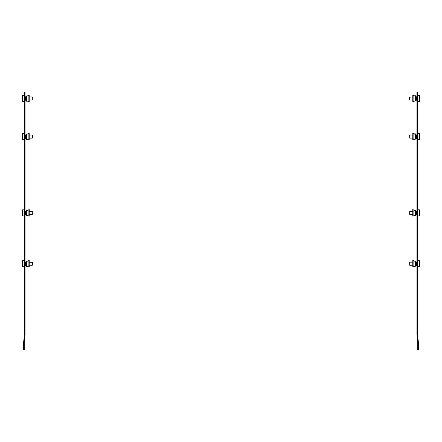 <?xml version="1.0" encoding="UTF-8"?>
<svg xmlns="http://www.w3.org/2000/svg" width="442" height="442" viewBox="0 0 442 442"><rect width="100%" height="100%" fill="white"/><g stroke="black" fill="none" stroke-linecap="round" stroke-linejoin="round"><path stroke-width="0.66" d="M416.955 333.594L416.955 334.594A1.116 1.116 0 0 0 416.961 334.71L417.751 342.207A0.508 0.508 0 0 1 417.751 342.263L417.751 349.86L418.364 349.86L418.364 342.263A1.116 1.116 0 0 0 418.359 342.141L417.568 334.644A0.508 0.508 0 0 1 417.568 334.594L417.568 92.14L416.955 92.14L416.955 333.594L417.568 333.594M414.132 133.887L415.74 133.887L415.74 134.606L416.149 134.788L415.535 134.517M414.701 139.097L415.74 139.097L416.149 138.451L415.74 138.633M415.74 139.097L414.132 139.352M416.193 138.429L412.789 139.948L412.789 133.291L416.193 134.81L416.193 138.429L416.552 138.274L416.552 134.965L416.193 134.81M415.74 134.141L414.701 134.141M416.552 134.965L416.955 134.965M416.552 138.274L416.955 138.274M415.988 138.523L415.988 134.716M416.751 138.274L416.751 134.965M414.132 95.765L415.74 95.765L415.74 96.483L416.149 96.665L415.535 96.395M414.701 100.969L415.74 100.969L416.149 100.328L415.74 100.511M415.74 100.969L414.132 101.224M416.193 100.306L412.789 101.826L412.789 95.168L416.193 96.688L416.193 100.306L416.552 100.146L416.552 96.842L416.193 96.688M415.74 96.019L414.701 96.019M416.552 96.842L416.955 96.842M416.552 100.146L416.955 100.146M415.988 100.395L415.988 96.594M416.751 100.146L416.751 96.842M414.132 260.968L415.74 260.968L415.74 261.686L416.149 261.868L415.535 261.598M414.701 266.172L415.74 266.172L416.149 265.531L415.74 265.714M415.74 266.172L414.132 266.427M416.193 265.509L412.789 267.029L412.789 260.371L416.193 261.891L416.193 265.509L416.552 265.349L416.552 262.045L416.193 261.891M415.74 261.222L414.701 261.222M416.552 262.045L416.955 262.045M416.552 265.349L416.955 265.349M415.988 265.598L415.988 261.797M416.751 265.349L416.751 262.045M414.132 210.138L415.74 210.138L415.74 210.856L416.149 211.038L415.535 210.762M414.701 215.342L415.74 215.342L416.149 214.696L415.74 214.878M415.74 215.342L414.132 215.597M416.193 214.679L412.789 216.199L412.789 209.536L416.193 211.055L416.193 214.679L416.552 214.519L416.552 211.215L416.193 211.055M415.74 210.392L414.701 210.392M416.552 211.215L416.955 211.215M416.552 214.519L416.955 214.519M415.988 214.768L415.988 210.967M416.751 214.519L416.751 211.215M419.9 136.622A15.398 10.282 180 0 1 419.9 136.639A15.398 11.464 -0 0 1 419.9 136.677A15.398 8.089 180 0 0 419.806 135.926A15.304 13.022 0 0 0 419.806 135.495A15.398 8.089 -0 0 1 419.9 136.269L419.9 136.263A15.398 13.105 180 0 1 419.9 136.539A15.398 8.089 -0 0 1 419.894 136.622L419.9 136.639M419.9 136.197A15.398 11.464 -0 0 1 419.9 136.241A15.404 15.404 0 0 0 419.602 133.567L419.602 139.672A15.404 15.404 0 0 0 419.9 136.998A15.398 11.464 180 0 0 419.9 136.976A15.398 10.282 180 0 1 419.9 137.009M419.9 136.241A15.398 11.464 -0 0 1 419.9 136.263A15.398 13.105 0 0 0 419.894 136.136A15.404 15.404 0 0 0 419.602 133.567L417.568 133.567M419.9 136.97L419.9 136.976A15.398 13.105 180 0 1 419.894 137.103A15.398 13.105 180 0 1 419.806 138.224A15.304 8.039 180 0 0 419.806 138.092A15.304 8.039 180 0 0 419.806 137.959A15.398 13.105 0 0 0 419.9 136.7M419.9 98.096A15.398 9.691 -0 0 1 419.9 98.141A15.398 11.967 0 0 0 419.9 98.091A15.404 15.404 0 0 0 419.602 95.444L419.602 101.544A15.404 15.404 0 0 0 419.894 99.069A15.398 13.801 180 0 0 419.9 98.837L419.9 98.853A15.398 11.967 180 0 1 419.9 98.897A15.398 11.967 180 0 1 419.894 98.964M419.894 99.069A15.398 13.801 180 0 1 419.806 100.157A15.304 6.79 180 0 0 419.806 100.047A15.304 6.79 180 0 0 419.806 99.931A15.398 13.801 0 0 0 419.9 98.61A15.398 6.829 180 0 0 419.806 97.958A15.304 13.719 0 0 0 419.806 97.5A15.398 6.829 -0 0 1 419.9 98.157L419.9 98.141A15.398 13.801 180 0 1 419.9 98.378M409.684 138.147L409.684 135.092L409.684 138.147L412.789 138.147M409.43 99.765L409.684 96.969L409.684 100.019L412.789 100.019M419.85 98.157L419.9 98.157A15.398 13.801 0 0 0 419.894 97.925A15.404 15.404 0 0 0 419.602 95.444L417.568 95.444M419.9 212.801A15.398 11.967 180 0 1 419.9 212.829A15.398 9.691 -0 0 1 419.9 212.867A15.398 8.089 -0 0 0 419.9 212.784L419.889 212.784A15.398 13.105 180 0 0 419.889 212.519A15.398 11.967 0 0 0 419.9 212.464A15.404 15.404 0 0 0 419.602 209.817L419.602 215.917A15.404 15.404 0 0 0 419.9 213.271A15.398 11.967 180 0 1 419.9 213.304M419.9 212.486A15.398 9.691 -0 0 1 419.9 212.508L419.9 212.508A15.398 13.105 0 0 0 419.894 212.381A15.404 15.404 0 0 0 419.602 209.817L417.568 209.817M409.684 214.392L409.684 211.342L409.684 214.392L412.789 214.392M419.9 213.215L419.889 213.215A15.398 13.105 180 0 1 419.894 213.353A15.398 13.105 180 0 1 419.806 214.469A15.304 8.039 180 0 0 419.806 214.337A15.304 8.039 180 0 0 419.806 214.204A15.398 13.105 0 0 0 419.9 212.95A15.398 8.089 180 0 0 419.806 212.177A15.304 13.022 0 0 0 419.806 211.746A15.398 8.089 -0 0 1 419.9 212.519L419.867 212.519M419.9 263.636A15.398 11.967 180 0 1 419.9 263.659A15.398 9.691 -0 0 1 419.9 263.697A15.398 8.089 -0 0 0 419.9 263.614L419.889 263.614A15.398 13.105 180 0 0 419.889 263.349A15.398 11.967 0 0 0 419.9 263.294A15.404 15.404 0 0 0 419.602 260.647L419.602 266.747A15.404 15.404 0 0 0 419.9 264.101A15.398 11.967 180 0 1 419.9 264.139M419.9 263.322A15.398 9.691 -0 0 1 419.9 263.344L419.9 263.344A15.398 13.105 0 0 0 419.894 263.217A15.404 15.404 0 0 0 419.602 260.647L417.568 260.647M409.684 265.222L409.684 262.172L409.684 265.222L412.789 265.222M419.9 264.051L419.889 264.051A15.398 13.105 180 0 1 419.894 264.183A15.398 13.105 180 0 1 419.806 265.305A15.304 8.039 180 0 0 419.806 265.167A15.304 8.039 180 0 0 419.806 265.034A15.398 13.105 0 0 0 419.9 263.78A15.398 8.089 180 0 0 419.806 263.007A15.304 13.022 0 0 0 419.806 262.576A15.398 8.089 -0 0 1 419.9 263.349L419.867 263.349M24.249 349.86L24.249 342.263A0.508 0.508 0 0 1 24.249 342.207L25.039 334.71A1.116 1.116 0 0 0 25.045 334.594L25.045 92.14L24.432 92.14L24.432 334.594A0.508 0.508 0 0 1 24.432 334.644L23.641 342.141A1.116 1.116 0 0 0 23.636 342.263L23.636 349.86L24.249 349.86M25.045 333.594L24.432 333.594M27.868 266.427L26.26 266.427L26.26 265.714L25.851 265.531L26.465 265.802M32.57 264.968L32.316 262.172L32.316 265.222L29.211 265.222L29.211 260.371L29.211 267.029L29.211 265.222L29.211 267.029L25.807 265.509L25.807 261.891L25.448 262.045L25.448 265.349L25.807 265.509M27.299 261.222L26.26 261.222L25.851 261.868L26.26 261.686M26.26 261.222L27.868 260.968M26.26 266.172L27.299 266.172M32.57 262.426L29.211 262.172L29.211 260.371L26.012 261.797L26.012 265.598L25.807 261.891M25.448 265.349L25.045 265.349M25.448 262.045L25.045 262.045M25.249 262.045L25.249 265.349M22.106 264.183A15.404 15.404 0 0 0 22.398 266.747L22.398 260.647A15.404 15.404 0 0 0 22.106 263.217A15.398 13.105 0 0 0 22.1 263.349A15.398 8.089 0 0 1 22.194 262.576A15.304 13.022 0 0 0 22.194 263.007A15.398 8.089 180 0 0 22.1 263.78A15.398 13.105 0 0 0 22.194 265.034A15.304 8.039 180 0 0 22.194 265.167A15.304 8.039 180 0 0 22.194 265.305A15.398 13.105 180 0 1 22.106 264.183A15.398 13.105 180 0 1 22.1 264.051L22.111 264.051M22.1 263.614L22.111 263.614A15.398 11.967 180 0 0 22.1 263.659L22.1 263.659A15.398 9.691 0 0 0 22.1 263.697A15.398 8.089 0 0 1 22.1 263.614A15.398 13.105 180 0 1 22.111 263.349L22.133 263.349M27.868 215.597L26.26 215.597L26.26 214.878L25.851 214.696L26.465 214.972M32.316 214.392L32.316 211.342L32.316 214.392L29.211 214.392L29.211 209.536L29.211 216.199L29.211 214.392L29.211 216.199L25.807 214.679L25.807 211.055L25.448 211.215L25.448 214.519L25.807 214.679M27.299 210.392L26.26 210.392L25.851 211.038L26.26 210.856M26.26 210.392L27.868 210.138M26.26 215.342L27.299 215.342M29.211 211.342L32.316 211.342L29.211 211.342L29.211 209.536L26.012 210.967L26.012 214.768L25.807 211.055M25.448 214.519L25.045 214.519M25.448 211.215L25.045 211.215M25.249 211.215L25.249 214.519M22.106 213.353A15.404 15.404 0 0 0 22.398 215.917L22.398 209.817A15.404 15.404 0 0 0 22.106 212.381A15.398 13.105 0 0 0 22.1 212.519A15.398 8.089 0 0 1 22.194 211.746A15.304 13.022 0 0 0 22.194 212.177A15.398 8.089 180 0 0 22.1 212.95A15.398 13.105 0 0 0 22.194 214.204A15.304 8.039 180 0 0 22.194 214.337A15.304 8.039 180 0 0 22.194 214.469A15.398 13.105 180 0 1 22.106 213.353A15.398 13.105 180 0 1 22.1 213.215L22.111 213.215M22.1 212.784L22.111 212.784A15.398 11.967 180 0 0 22.1 212.829L22.1 212.829A15.398 9.691 0 0 0 22.1 212.867A15.398 8.089 0 0 1 22.1 212.784A15.398 13.105 180 0 1 22.111 212.519L22.133 212.519M27.868 139.352L26.26 139.352L26.26 138.633L25.851 138.451L26.465 138.722M27.299 134.141L26.26 134.141L25.851 134.788L26.26 134.606M26.26 134.141L27.868 133.887M29.211 139.948L29.211 133.291L26.012 134.716L26.012 138.523L29.211 139.948M29.211 135.092L29.211 133.291L29.211 135.092L32.316 135.092L29.211 135.092M26.26 139.097L27.299 139.097M26.012 138.523L25.807 134.81L25.448 134.965L25.448 138.274L25.807 138.429M25.448 138.274L25.045 138.274M25.448 134.965L25.045 134.965M25.249 134.965L25.249 138.274M32.57 135.351L32.316 138.147L32.316 135.092L32.57 135.351M22.398 135.02L22.398 133.567A15.404 15.404 0 0 0 22.106 136.136A15.398 13.105 0 0 0 22.1 136.269A15.398 8.089 0 0 1 22.194 135.495A15.304 13.022 0 0 0 22.194 135.926A15.398 8.089 180 0 0 22.1 136.7A15.398 13.105 0 0 0 22.194 137.959A15.304 8.039 180 0 0 22.194 138.092A15.304 8.039 180 0 0 22.194 138.224A15.398 13.105 180 0 1 22.106 137.103A15.398 13.105 180 0 1 22.1 136.97L22.111 136.97A15.398 11.464 180 0 0 22.1 136.998A15.404 15.404 0 0 0 22.398 139.672L22.398 135.02M22.1 136.677A15.398 11.464 0 0 1 22.1 136.639A15.398 8.089 0 0 1 22.1 136.539A15.398 13.105 180 0 1 22.111 136.269L22.133 136.269M27.868 101.224L26.26 101.224L26.26 100.511L25.851 100.328L26.465 100.599M32.316 100.019L32.316 96.969L32.316 100.019L29.211 100.019L29.211 95.168L29.211 101.826L29.211 100.019L29.211 101.826L25.807 100.306L25.807 96.688L25.448 96.842L25.448 100.146L25.807 100.306M27.299 96.019L26.26 96.019L25.851 96.665L26.26 96.483M26.26 96.019L27.868 95.765M26.26 100.969L27.299 100.969M32.316 96.969L29.211 96.969L29.211 95.168L26.012 96.594L26.012 100.395L25.807 96.688M25.448 100.146L25.045 100.146M25.448 96.842L25.045 96.842M25.249 96.842L25.249 100.146M22.398 97.141L22.398 95.444A15.404 15.404 0 0 0 22.106 97.925A15.398 13.801 0 0 0 22.1 98.157A15.398 6.829 0 0 1 22.194 97.5A15.304 13.719 0 0 0 22.194 97.958A15.398 6.829 180 0 0 22.1 98.61A15.398 13.801 0 0 0 22.194 99.931A15.304 6.79 180 0 0 22.194 100.047A15.304 6.79 180 0 0 22.194 100.157A15.398 13.801 180 0 1 22.106 99.069A15.398 13.801 180 0 1 22.1 98.837L22.1 98.853A15.398 11.967 180 0 0 22.1 98.897A15.404 15.404 0 0 0 22.398 101.544L22.398 97.141M22.194 96.837A15.398 13.801 0 0 0 22.106 97.925M22.1 98.583A15.398 11.967 0 0 1 22.1 98.533A15.398 9.691 180 0 1 22.106 98.444L22.1 98.455A15.398 9.691 0 0 0 22.1 98.494A15.398 6.829 0 0 1 22.1 98.378A15.398 13.801 180 0 1 22.106 98.157L22.15 98.157M22.1 98.091A15.398 11.967 0 0 0 22.1 98.141A15.398 9.691 0 0 1 22.1 98.096A15.404 15.404 0 0 1 22.398 95.444L24.432 95.444M22.398 209.817L24.432 209.817L22.398 209.817A15.404 15.404 0 0 0 22.1 212.464A15.398 11.967 0 0 0 22.1 212.508A15.398 9.691 0 0 1 22.1 212.486M22.398 260.647L24.432 260.647L22.398 260.647A15.404 15.404 0 0 0 22.1 263.294A15.398 11.967 0 0 0 22.1 263.344A15.398 9.691 0 0 1 22.1 263.322M413.126 139.799L413.126 133.44M415.513 138.733L415.513 134.506M413.126 101.677L413.126 95.317M415.513 100.61L415.513 96.384M413.126 266.88L413.126 260.52M415.513 265.813L415.513 261.587M413.126 216.044L413.126 209.69M415.513 214.983L415.513 210.751M28.874 260.52L28.874 266.88M26.487 261.587L26.487 265.813M28.874 209.69L28.874 216.044M26.487 210.751L26.487 214.983M28.874 133.44L28.874 139.799M26.487 134.506L26.487 138.733M28.874 95.317L28.874 101.677M26.487 96.384L26.487 100.61M417.568 101.544L419.602 101.544A15.404 15.404 0 0 0 419.9 98.897M409.684 135.092L412.789 135.092M417.568 139.672L419.602 139.672A15.404 15.404 0 0 0 419.894 137.103M409.43 97.223L412.789 96.969M409.684 211.342L412.789 211.342M417.568 215.917L419.602 215.917A15.404 15.404 0 0 0 419.894 213.353M409.684 262.172L412.789 262.172M417.568 266.747L419.602 266.747A15.404 15.404 0 0 0 419.894 264.183M24.432 266.747L22.398 266.747A15.404 15.404 0 0 1 22.1 264.101M24.432 215.917L22.398 215.917A15.404 15.404 0 0 1 22.1 213.271M22.398 133.567L24.432 133.567L22.398 133.567A15.404 15.404 0 0 0 22.1 136.241M22.106 137.103A15.404 15.404 0 0 0 22.398 139.672L24.432 139.672M32.316 138.147L29.211 138.147M22.106 99.069A15.404 15.404 0 0 0 22.398 101.544L24.432 101.544"/></g></svg>
